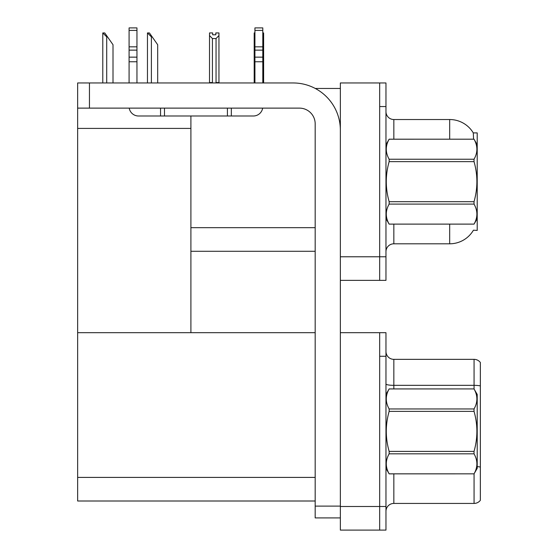 <?xml version="1.0" encoding="UTF-8"?>
<svg xmlns="http://www.w3.org/2000/svg" width="558" height="558" viewBox="0 0 558 558"><rect width="100%" height="100%" fill="white"/><g stroke="black" fill="none" stroke-linecap="round" stroke-linejoin="round"><path stroke-width="0.84" d="M315.277 88.464L340.352 88.464M315.179 227.678L190.906 227.678L190.906 115.994M379.677 332.68L379.677 530.1L385.969 530.1L385.969 332.68L340.352 332.68L340.352 82.961L379.677 82.961L379.677 280.374L340.352 280.374L340.352 256.778L379.677 256.778L379.677 280.374L385.969 280.374L385.969 256.778L379.677 256.778L379.677 106.55L385.969 106.55L385.969 256.778M190.906 251.274L315.179 251.274M473.575 139.193L473.289 132.902L477.209 132.902L477.209 230.433L473.428 230.196A27.53 27.53 0 0 1 449.678 243.804A27.53 27.53 0 0 0 473.289 230.433M77.646 128.417L190.906 128.417L190.906 332.68L77.646 332.68L77.646 82.961L89.447 82.961L89.447 108.126L299.451 108.126A15.729 15.729 0 0 1 315.179 123.855L315.179 506.113L340.352 506.113M340.352 280.374L340.352 530.1L379.677 530.1L379.677 356.276L385.969 356.276M315.179 501L77.646 501L77.646 332.68L315.179 332.68M385.969 251.665A7.868 7.868 0 0 1 393.836 243.804L449.678 243.804L449.678 224.142M449.678 139.193L449.678 119.531A27.53 27.53 0 0 1 473.344 132.999A27.53 27.53 0 0 0 449.678 119.531L393.836 119.531A7.868 7.868 0 0 1 385.969 111.663A7.868 7.868 0 0 0 393.836 119.531L393.836 139.193M379.677 82.961L385.969 82.961L385.969 106.55M385.969 511.302A7.868 7.868 0 0 1 393.836 503.435L474.063 503.435L474.063 473.805M480.354 362.491A7.868 7.868 0 0 0 474.063 359.345A7.868 7.868 0 0 1 480.354 362.491L480.354 500.289A7.868 7.868 0 0 1 474.063 503.435M480.354 385.892L480.354 386.436L480.354 385.892A7.868 1.367 180 0 0 474.063 385.341L474.063 359.345L393.836 359.345A7.868 7.868 0 0 1 385.969 351.477A7.868 7.868 0 0 0 393.836 359.345L393.836 388.919M262.797 32.936L263.627 32.936L263.627 35.552L262.797 36.94M262.797 82.563L263.627 82.563L263.627 82.961L263.627 35.552M254.929 82.563L254.19 82.563L254.19 32.936L254.929 32.936M254.929 36.828L254.19 35.552M215.806 34.798L212.661 34.798L215.806 34.798L215.806 32.936L218.952 32.936L218.952 35.552L216.044 38.551L212.424 38.551L212.424 82.563L209.515 82.563L209.515 82.961M212.424 38.551L209.515 35.552L209.515 32.936L212.661 32.936L212.661 34.798M212.424 82.563L212.04 82.961M209.515 35.552L209.515 82.563M218.952 35.552L218.952 82.563L216.044 82.563L216.044 38.551M216.427 82.961L216.044 82.563M218.952 82.563L218.952 82.961M147.828 32.936L149.418 32.936L152.174 36.87L151.392 36.87L147.458 32.936L147.458 82.961M157.684 82.961L157.684 44.731L152.174 36.87M103.153 32.936L104.744 32.936L107.499 36.87L106.718 36.87L102.784 32.936L102.784 82.961M113.009 82.961L113.009 44.731L107.499 36.87M340.352 517.908L315.179 517.908L315.179 506.113M340.352 130.147A47.193 47.193 0 0 0 293.159 82.961L89.447 82.961M89.447 108.126L77.646 108.126M262.665 108.126A9.437 9.437 0 0 1 253.36 115.994L138.523 115.994A9.437 9.437 0 0 1 129.219 108.126M254.929 82.961L254.929 61.757L262.797 61.757L262.797 82.961M262.797 30.411L254.929 30.411L254.929 27.9L262.797 27.9L262.797 61.757M254.929 61.757L254.929 57.146L262.797 57.146M262.797 50.136L254.929 50.136L254.929 57.146M254.929 50.136L254.929 30.411M262.797 46.823L254.929 46.823M227.406 115.994L227.406 108.126M164.484 115.994L164.484 108.126M129.086 82.961L129.086 61.757L136.954 61.757L136.954 82.961M160.551 108.126L160.551 115.994L138.523 115.994M129.086 61.757L129.086 57.146L136.954 57.146L136.954 61.757M136.954 30.411L129.086 30.411L129.086 27.9L136.954 27.9L136.954 50.136L129.086 50.136L129.086 57.146M129.086 50.136L129.086 30.411M136.954 50.136L136.954 57.146M136.954 46.823L129.086 46.823M477.209 144.696L474.028 139.193L389.149 139.214C385.341 145.861 385.341 152.536 389.149 159.239L389.149 161.646C385.341 174.961 385.341 188.304 389.149 201.689L389.149 204.095C385.341 210.743 385.341 217.418 389.149 224.114L474.028 224.114C477.836 217.474 477.836 210.798 474.028 204.095L389.149 204.095M389.149 159.239L474.028 159.239C477.836 152.592 477.836 145.917 474.028 139.214M474.028 159.239L474.028 161.646L389.149 161.646M389.149 201.689L474.028 201.689C477.836 188.304 477.836 174.961 474.028 161.646M474.028 201.689L474.028 204.095M477.209 218.631L474.028 224.142M385.969 144.696L389.149 139.193L474.028 139.193M385.969 218.631L389.149 224.142M389.149 224.114L474.028 224.114M385.969 394.422L389.149 388.94C385.341 395.587 385.341 402.262 389.149 408.958L474.028 408.958C477.836 402.318 477.836 395.643 474.028 388.94L477.209 394.422L477.209 468.357L474.028 473.861C477.836 467.192 477.836 460.524 474.028 453.821L389.149 453.821C385.341 460.469 385.341 467.137 389.149 473.84L474.028 473.84L389.149 473.861L385.969 468.357M474.028 408.958L474.028 411.372L389.149 411.372C385.341 424.687 385.341 438.03 389.149 451.408L389.149 453.821M389.149 451.408L474.028 451.408C477.836 438.03 477.836 424.687 474.028 411.372M474.028 451.408L474.028 453.821M389.149 388.919L474.028 388.919L389.149 388.94M389.149 408.958L389.149 411.372M340.352 506.504L385.969 506.504M77.646 477.404L315.179 477.404M393.836 224.142L393.836 243.804M393.836 473.861L393.836 503.435M474.063 388.975L474.063 385.341L393.836 385.341A7.868 1.367 0 0 1 385.969 383.974M480.354 467.06A7.868 1.367 180 0 0 477.209 466.627M151.392 82.961L151.392 36.87M106.718 82.961L106.718 36.87M231.333 115.994L231.333 108.126"/></g></svg>
